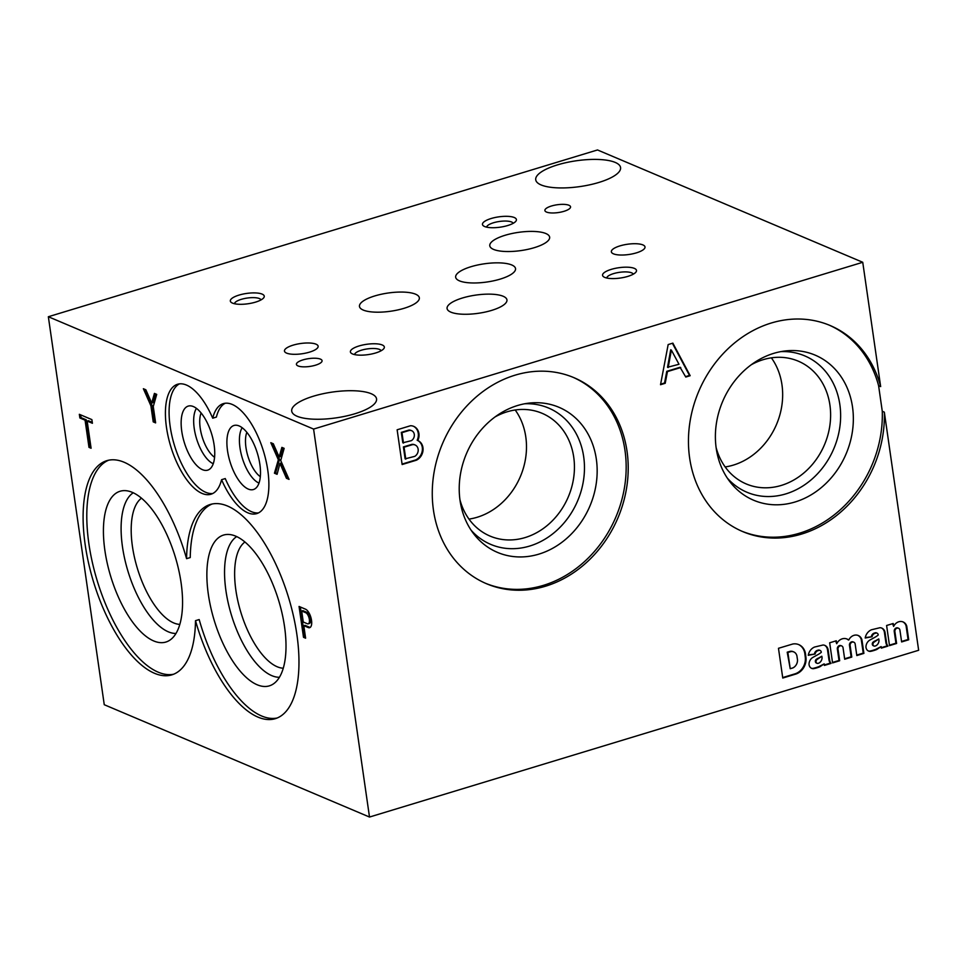 <?xml version="1.0" encoding="UTF-8"?>
<svg xmlns="http://www.w3.org/2000/svg" width="967" height="967" viewBox="0 0 967 967"><rect width="100%" height="100%" fill="white"/><g stroke="black" fill="none" stroke-linecap="round" stroke-linejoin="round"><path stroke-width="1.45" d="M214.565 457.294A26.29 11.253 73.1 0 1 202.163 436.854A26.29 11.253 73.1 0 1 201.1 412.957M213.248 463.713A30.726 13.151 73.1 0 1 196.506 438.571A30.726 13.151 73.1 0 1 196.434 408.364M193.4 406.575A33.47 14.324 73.1 0 1 212.728 437.87A33.47 14.324 73.1 0 1 209.005 469.575A33.47 14.324 73.1 0 1 184.238 442.294A33.47 14.324 73.1 0 1 189.653 405.85A33.47 14.324 73.1 0 1 193.4 406.575M212.716 418.191A57.464 24.598 73.1 0 1 223.317 403.638A57.464 24.598 73.1 0 1 263.556 451.48A57.464 24.598 73.1 0 1 256.726 513.61A57.464 24.598 73.1 0 1 221.576 479.692A57.464 24.598 73.1 0 1 210.963 494.234A57.464 24.598 73.1 0 1 170.736 446.391A57.464 24.598 73.1 0 1 177.565 384.262A57.464 24.598 73.1 0 1 212.716 418.191L216.39 417.067A57.464 24.598 73.1 0 1 225.214 403.251M212.752 493.508A57.464 24.598 73.1 0 1 174.411 445.279A57.464 24.598 73.1 0 1 179.451 383.863M221.576 479.692L225.251 478.568A57.464 24.598 73.1 0 0 258.515 512.885M260.328 476.671A26.29 11.253 73.1 0 1 247.915 456.231A26.29 11.253 73.1 0 1 246.851 432.334M258.999 483.089A30.726 13.151 73.1 0 1 242.258 457.947A30.726 13.151 73.1 0 1 242.197 427.74M239.151 425.951A33.47 14.324 73.1 0 1 258.479 457.246A33.47 14.324 73.1 0 1 254.756 488.951A33.47 14.324 73.1 0 1 229.989 461.67A33.47 14.324 73.1 0 1 235.404 425.226A33.47 14.324 73.1 0 1 239.151 425.951M741.749 531.161A111.918 95.249 113 0 0 882.279 411.277L884.334 412.147L918.65 650.271L369.503 817.042L104.255 704.713L48.35 316.729L597.497 149.958L862.745 262.287L313.586 429.07L48.35 316.729M882.279 411.277L878.604 385.724L880.659 386.595L862.745 262.287M145.026 389.423L152.097 405.427L154.406 421.503L155.482 421.963M155.397 393.823L152.871 402.683L151.686 403.046L145.86 389.786L143.37 388.722L150.9 405.789L153.221 421.866L155.614 422.881L153.269 406.551L156.714 394.379L154.43 393.412L151.686 403.046M154.406 421.503L153.221 421.866M152.097 405.427L150.9 405.789M272.476 443.406L279.536 459.41L275.619 472.839L277.287 473.54M275.619 472.839L274.435 473.201L277.082 474.313L279.959 463.435L281.143 463.072L287.634 477.928L288.577 478.327M282.848 447.794L280.321 456.666L279.137 457.016L273.31 443.756L270.82 442.705L278.351 459.772L274.435 473.201M279.536 459.41L278.351 459.772M287.634 477.928L286.45 478.29L289.036 479.378L280.708 460.534L284.153 448.35L281.88 447.383L279.137 457.016M279.959 463.435L286.45 478.29M308.207 623.812L309.392 623.449A5.862 2.514 -106.9 0 0 310.419 618.409A5.862 2.514 -106.9 0 0 307.228 612.498L302.876 610.648L301.692 611.011L303.275 622.023L307.301 623.727A5.862 2.514 -106.9 0 0 308.207 623.812A5.862 2.514 -106.9 0 0 309.235 618.771A5.862 2.514 -106.9 0 0 306.043 612.848L301.692 611.011M300.374 607.01L304.69 636.939L305.475 637.277M304.69 636.939L303.505 637.301L305.608 638.196L303.807 625.685L304.992 625.335L309.778 627.329A9.743 4.17 -106.9 0 0 310.214 627.39M307.228 612.498L306.043 612.848M309.778 627.329L308.594 627.692A9.743 4.17 -106.9 0 0 309.658 627.68A9.743 4.17 -106.9 0 0 311.277 618.965A9.743 4.17 -106.9 0 0 305.705 609.27L299.057 606.454L303.505 637.301M303.807 625.685L308.594 627.692M80.672 414.879L81.059 417.623L86.256 419.823L90.173 447.008L90.958 447.334M90.173 447.008L88.988 447.358L91.091 448.253L87.175 421.068L88.36 420.705L92.276 422.361M87.175 421.068L92.409 423.28L91.877 419.618L79.342 414.311L79.874 417.974L85.072 420.174L88.988 447.358M86.256 419.823L85.072 420.174M81.059 417.623L79.874 417.974M411.265 430.545A5.657 4.811 113 0 0 410.939 430.4A5.657 4.811 113 0 0 408.836 430.085L401.305 432.382L402.804 442.789L411.386 440.662A5.657 4.811 113 0 0 414.347 435.38A5.657 4.811 113 0 0 411.604 430.678A5.657 4.811 113 0 0 409.5 430.375L401.97 432.66L403.469 443.067M414.758 444.844A6.406 5.451 113 0 0 414.432 444.699A6.406 5.451 113 0 0 411.882 444.373L403.396 446.911L405.125 458.841L414.71 456.376A6.406 5.451 113 0 0 418.203 450.392A6.406 5.451 113 0 0 415.097 444.977A6.406 5.451 113 0 0 412.546 444.651L404.061 447.189L405.789 459.132M402.079 464.075L415.689 459.941A10.83 9.223 113 0 0 422.374 449.885A10.83 9.223 113 0 0 417.176 440.251A10.975 9.344 113 0 0 413.368 426.229M408.836 430.085L409.5 430.375M401.305 432.382L401.97 432.66M411.882 444.373L412.546 444.651M403.396 446.911L404.061 447.189M415.689 459.941L416.354 460.219A10.83 9.223 113 0 0 423.038 450.175A10.83 9.223 113 0 0 417.841 440.529A10.975 9.344 113 0 0 413.707 426.362A10.975 9.344 113 0 0 410.492 425.734L397.135 429.783L402.139 464.535L416.354 460.219M417.176 440.251L417.841 440.529M671.364 350.102L670.699 349.824L667.52 367.279L679.003 364.269L671.364 350.102L668.185 367.557M660.618 384.201L664.547 383.005L666.771 371.316L680.067 367.279L685.772 377.045L690.172 375.704L672.863 343.14L668.161 344.566L660.521 384.709L665.211 383.295L667.435 371.594L680.732 367.557M685.555 376.634L689.507 375.426L672.416 343.273M689.507 375.426L690.172 375.704M666.771 371.316L667.435 371.594M664.547 383.005L665.211 383.295M313.405 396.204A42.862 13.03 171.8 0 1 376.55 398.875A42.862 13.03 171.8 0 1 335.984 417.889A42.862 13.03 171.8 0 1 291.708 411.096A42.862 13.03 171.8 0 1 313.405 396.204M557.427 164.898A42.862 13.03 171.8 0 1 620.572 167.557A42.862 13.03 171.8 0 1 580.007 186.571A42.862 13.03 171.8 0 1 535.73 179.789A42.862 13.03 171.8 0 1 557.427 164.898M507.735 225.529A17.14 5.21 -8.2 0 0 515.762 221.346A17.14 5.21 -8.2 0 0 498.706 216.862A17.14 5.21 -8.2 0 0 483.609 225.988A17.14 5.21 -8.2 0 0 507.735 225.529M513.175 223.329A13.429 4.086 -8.2 0 0 499.371 221.479A13.429 4.086 -8.2 0 0 486.643 227.148M255.578 302.115A17.14 5.21 -8.2 0 0 263.604 297.933A17.14 5.21 -8.2 0 0 246.549 293.448A17.14 5.21 -8.2 0 0 231.451 302.562A17.14 5.21 -8.2 0 0 255.578 302.115M261.017 299.915A13.429 4.086 -8.2 0 0 247.214 298.054A13.429 4.086 -8.2 0 0 234.485 303.735M375.667 352.967A17.14 5.21 -8.2 0 0 383.694 348.785A17.14 5.21 -8.2 0 0 366.638 344.3A17.14 5.21 -8.2 0 0 351.529 353.426A17.14 5.21 -8.2 0 0 375.667 352.967M381.107 350.767A13.429 4.086 -8.2 0 0 367.303 348.918A13.429 4.086 -8.2 0 0 354.575 354.587M627.825 276.393A17.14 5.21 -8.2 0 0 635.851 272.21A17.14 5.21 -8.2 0 0 618.795 267.726A17.14 5.21 -8.2 0 0 603.686 276.84A17.14 5.21 -8.2 0 0 627.825 276.393M633.264 274.181A13.429 4.086 -8.2 0 0 619.46 272.331A13.429 4.086 -8.2 0 0 606.732 278.012M309.525 352.133A17.007 5.173 -8.2 0 0 318.143 346.222A17.007 5.173 -8.2 0 0 300.568 343.527A17.007 5.173 -8.2 0 0 284.467 351.069A17.007 5.173 -8.2 0 0 309.525 352.133M636.407 252.858A17.007 5.173 -8.2 0 0 645.013 246.948A17.007 5.173 -8.2 0 0 627.45 244.252A17.007 5.173 -8.2 0 0 611.349 251.795A17.007 5.173 -8.2 0 0 636.407 252.858M563.991 211.314A12.958 3.941 -8.2 0 0 570.554 206.817A12.958 3.941 -8.2 0 0 557.161 204.762A12.958 3.941 -8.2 0 0 544.892 210.516A12.958 3.941 -8.2 0 0 563.991 211.314M315.52 365.188A12.958 3.941 -8.2 0 0 322.071 360.691A12.958 3.941 -8.2 0 0 308.691 358.636A12.958 3.941 -8.2 0 0 296.422 364.39A12.958 3.941 -8.2 0 0 315.52 365.188M404.025 308.316A30.243 9.199 -8.2 0 0 419.34 297.812A30.243 9.199 -8.2 0 0 388.093 293.025A30.243 9.199 -8.2 0 0 359.47 306.43A30.243 9.199 -8.2 0 0 404.025 308.316M500.217 279.1A30.243 9.199 -8.2 0 0 515.532 268.596A30.243 9.199 -8.2 0 0 484.286 263.81A30.243 9.199 -8.2 0 0 455.662 277.227A30.243 9.199 -8.2 0 0 500.217 279.1M534.34 247.661A30.243 9.199 -8.2 0 0 549.643 237.157A30.243 9.199 -8.2 0 0 518.409 232.37A30.243 9.199 -8.2 0 0 489.785 245.787A30.243 9.199 -8.2 0 0 534.34 247.661M491.635 310.395A30.243 9.199 -8.2 0 0 506.95 299.891A30.243 9.199 -8.2 0 0 475.704 295.104A30.243 9.199 -8.2 0 0 447.08 308.521A30.243 9.199 -8.2 0 0 491.635 310.395M878.604 385.724A111.918 95.249 113 0 0 829.033 325.057M795.079 501.982A78.798 67.061 113 0 0 853.172 413.296A78.798 67.061 113 0 0 785.228 350.961A78.798 67.061 113 0 0 722.615 401.523A78.798 67.061 113 0 0 729.867 481.675A78.798 67.061 113 0 0 795.079 501.982M727.293 478.073A74.06 63.024 113 0 0 785.881 493.883A74.06 63.024 113 0 0 840.589 412.885A74.06 63.024 113 0 0 780.852 351.625M716.124 447.576A66.675 56.751 113 0 0 746.246 483.947A66.675 56.751 113 0 0 781.312 485.422A66.675 56.751 113 0 0 829.94 424.972A66.675 56.751 113 0 0 798.246 361.15A66.675 56.751 113 0 0 751.166 364.813M725.165 466.94A66.675 56.751 113 0 0 733.349 465.103A66.675 56.751 113 0 0 771.376 357.838M880.659 386.595A111.918 95.249 113 0 0 830.073 325.492A111.918 95.249 113 0 0 698.718 391.405A111.918 95.249 113 0 0 742.777 531.608A111.918 95.249 113 0 0 884.334 412.147M283.258 668.209A66.675 28.539 73.1 0 1 240.807 612.171A66.675 28.539 73.1 0 1 244.929 541.991M279.427 677.275A74.06 31.693 73.1 0 1 231.403 615.024A74.06 31.693 73.1 0 1 236.697 536.6M235.73 536.165A78.798 33.724 73.1 0 1 280.986 608.835A78.798 33.724 73.1 0 1 273.25 684.007A78.798 33.724 73.1 0 1 214.166 620.258A78.798 33.724 73.1 0 1 227.825 534.437A78.798 33.724 73.1 0 1 235.73 536.165M195.503 620.669A111.918 47.903 73.1 0 1 171.836 674.857A111.918 47.903 73.1 0 1 93.473 581.687A111.918 47.903 73.1 0 1 106.793 460.679A111.918 47.903 73.1 0 1 186.571 558.672A111.918 47.903 73.1 0 1 210.238 504.484A111.918 47.903 73.1 0 1 288.601 597.654A111.918 47.903 73.1 0 1 275.281 718.674A111.918 47.903 73.1 0 1 195.503 620.669L199.178 619.557A111.918 47.903 73.1 0 0 277.094 718.022M186.571 558.672L190.245 557.56A111.918 47.903 73.1 0 1 212.099 504.012M179.814 624.392A66.675 28.539 73.1 0 1 137.362 568.366A66.675 28.539 73.1 0 1 141.484 498.186M175.982 633.458A74.06 31.693 73.1 0 1 127.958 571.219A74.06 31.693 73.1 0 1 133.253 492.783M132.286 492.348A78.798 33.724 73.1 0 1 177.541 565.03A78.798 33.724 73.1 0 1 169.805 640.19A78.798 33.724 73.1 0 1 110.721 576.453A78.798 33.724 73.1 0 1 124.38 490.62A78.798 33.724 73.1 0 1 132.286 492.348M173.649 674.217A111.918 47.903 73.1 0 1 97.159 580.575A111.918 47.903 73.1 0 1 108.655 460.207M792.783 644.01L778.471 648.301L782.762 678.036L795.853 674.059A14.058 11.967 113 0 0 805.97 657.705L805.596 654.671A14.058 11.967 113 0 0 798.827 644.651A14.058 11.967 113 0 0 792.783 644.01M824.331 664.958L830.351 663.132A8.232 6.999 113 0 1 828.949 659.796L829.613 660.074L828.175 650.15A6.854 5.838 113 0 0 824.899 645.412A6.854 5.838 113 0 0 823.026 645.013L814.565 647.044A9.743 8.292 113 0 0 808.267 655.312L815.133 654.03A3.977 3.384 113 0 1 817.997 650.67L818.904 650.392A2.333 1.982 113 0 1 820.125 650.44L819.46 650.162A2.333 1.982 113 0 0 818.239 650.114L818.904 650.392M829.613 660.074A8.232 6.999 113 0 0 831.016 663.41L824.392 665.429L824.186 663.87L819.883 666.771A41.146 35.017 113 0 1 813.598 668.668L812.969 668.681A5.488 4.666 113 0 1 811.688 668.378A5.488 4.666 113 0 1 809.125 665.006L809.028 664.547A7.132 6.068 113 0 1 813.174 657.234L818.191 654.466A23.945 20.38 113 0 0 821.285 652.338L821.237 651.976A2.333 1.982 113 0 0 820.125 650.44M841.689 645.932A2.937 2.502 113 0 1 843.006 647.515L844.699 659.228L851.782 657.077L850.078 645.255A2.937 2.502 113 0 1 855.118 643.756L856.822 655.553L863.906 653.39L861.923 639.791A8.232 6.999 113 0 0 858.273 635.524A8.232 6.999 113 0 0 849.389 638.909L848.712 640.057A9.054 7.7 113 0 0 847.019 639.018A9.054 7.7 113 0 0 836.697 643.708L836.274 640.783L829.674 642.789L832.575 662.915L839.67 660.751L837.966 648.93A2.937 2.502 113 0 1 841.689 645.932L841.024 645.654A2.937 2.502 113 0 0 837.301 648.652L837.966 648.93M881.263 647.672L887.283 645.847A8.232 6.999 113 0 1 885.881 642.499L886.546 642.777L885.107 632.865A6.854 5.838 113 0 0 881.831 628.115A6.854 5.838 113 0 0 879.958 627.716L871.497 629.759A9.743 8.292 113 0 0 865.199 638.015L872.065 636.733A3.977 3.384 113 0 1 874.93 633.373L875.836 633.095A2.333 1.982 113 0 1 877.057 633.155L876.392 632.865A2.333 1.982 113 0 0 875.171 632.817L875.836 633.095M886.546 642.777A8.232 6.999 113 0 0 887.948 646.125L881.324 648.132L881.118 646.572L876.815 649.473A41.146 35.017 113 0 1 870.53 651.383L869.901 651.395A5.488 4.666 113 0 1 868.62 651.093A5.488 4.666 113 0 1 866.045 647.721L865.961 647.249A7.132 6.068 113 0 1 870.107 639.936L875.123 637.168A23.945 20.38 113 0 0 878.217 635.041L878.169 634.678A2.333 1.982 113 0 0 877.057 633.155M898.548 628.248A2.913 2.478 113 0 1 899.926 630.17L901.631 641.943L908.714 639.779L906.756 626.169A8.232 6.999 113 0 0 903.118 621.95A8.232 6.999 113 0 0 893.629 626.423L893.206 623.497L886.606 625.492L889.507 645.618L896.602 643.466L894.898 631.705A2.913 2.478 113 0 1 898.548 628.248L897.884 627.97A2.913 2.478 113 0 0 894.233 631.415L894.898 631.705M545.461 586.232A111.918 95.249 113 0 0 627.075 484.769A111.918 95.249 113 0 0 573.902 377.65A111.918 95.249 113 0 0 442.535 443.551A111.918 95.249 113 0 0 486.606 583.766A111.918 95.249 113 0 0 545.461 586.232M313.586 429.07L369.503 817.042M485.579 583.319A111.918 95.249 113 0 0 543.406 585.361A111.918 95.249 113 0 0 624.936 484.54A111.918 95.249 113 0 0 572.863 377.215M538.897 554.127A78.798 67.061 113 0 0 596.99 465.453A78.798 67.061 113 0 0 529.058 403.118A78.798 67.061 113 0 0 466.445 453.68A78.798 67.061 113 0 0 473.697 533.832A78.798 67.061 113 0 0 538.897 554.127M471.122 530.23A74.06 63.024 113 0 0 529.698 546.041A74.06 63.024 113 0 0 584.419 465.03A74.06 63.024 113 0 0 524.682 403.771M459.941 499.734A66.675 56.751 113 0 0 490.076 536.093A66.675 56.751 113 0 0 525.129 537.567A66.675 56.751 113 0 0 573.757 477.118A66.675 56.751 113 0 0 542.076 413.296A66.675 56.751 113 0 0 494.995 416.97M468.995 519.098A66.675 56.751 113 0 0 477.178 517.26A66.675 56.751 113 0 0 515.206 409.996M875.848 645.799A5.488 4.666 113 0 0 879.003 640.529L878.773 638.945L873.89 642.281A2.2 1.874 113 0 0 872.947 644.336L872.983 644.651A2.055 1.753 113 0 0 875.268 645.968L875.848 645.799M846.681 638.885A9.054 7.7 113 0 1 848.047 639.779L848.712 640.057M878.773 638.945L873.225 642.003A2.2 1.874 113 0 0 872.282 644.046L872.331 644.373A2.055 1.753 113 0 0 873.648 645.823M865.284 637.604L872.065 636.733M875.171 632.817L874.265 633.095A3.977 3.384 113 0 0 871.4 636.455M868.293 650.936A5.488 4.666 113 0 0 869.248 651.117L869.865 651.105A41.146 35.017 113 0 0 876.15 649.195L881.118 646.572M885.881 642.499L884.442 632.587A6.854 5.838 113 0 0 881.493 627.994M818.916 663.084A5.488 4.666 113 0 0 822.071 657.826L821.841 656.23L816.958 659.579A2.2 1.874 113 0 0 816.015 661.621L816.051 661.948A2.055 1.753 113 0 0 818.336 663.253L818.916 663.084M821.841 656.23L816.305 659.301A2.2 1.874 113 0 0 815.35 661.343L815.399 661.658A2.055 1.753 113 0 0 816.716 663.12M808.352 654.889L815.133 654.03M818.239 650.114L817.333 650.38A3.977 3.384 113 0 0 814.468 653.74M811.361 668.221A5.488 4.666 113 0 0 812.316 668.402L812.933 668.39A41.146 35.017 113 0 0 819.218 666.481L824.186 663.87M828.949 659.796L827.522 649.872A6.854 5.838 113 0 0 824.561 645.279M797.074 657.077A6.854 5.838 113 0 0 793.762 651.915A6.854 5.838 113 0 0 790.788 651.613L787.875 652.459L790.22 668.717L792.928 667.895A7.543 6.418 113 0 0 797.4 659.095L797.074 657.077M793.423 651.782A6.854 5.838 113 0 0 793.097 651.637A6.854 5.838 113 0 0 790.124 651.335L787.211 652.181L790.22 668.717M782.69 677.577L795.188 673.781A14.058 11.967 113 0 0 805.306 657.427L804.931 654.393A14.058 11.967 113 0 0 798.5 644.518M787.211 652.181L787.875 652.459M804.931 654.393L805.596 654.671M805.306 657.427L805.97 657.705M795.188 673.781L795.853 674.059M815.35 661.343L816.015 661.621M817.357 658.479L818.022 658.757M827.522 649.872L828.175 650.15M830.351 663.132L831.016 663.41M819.218 666.481L819.883 666.771M812.933 668.39L813.598 668.668M812.316 668.402L812.969 668.681M836.697 643.708L835.669 640.964M832.514 662.443L839.005 660.473L837.301 648.652M844.626 658.769L851.129 656.798L849.425 644.965L850.078 645.255M853.462 642.1A2.937 2.502 113 0 0 849.425 644.965M856.75 655.082L863.241 653.112L861.259 639.501A8.232 6.999 113 0 0 857.934 635.404M861.259 639.501L861.923 639.791M863.241 653.112L863.906 653.39M851.129 656.798L851.782 657.077M839.005 660.473L839.67 660.751M872.282 644.046L872.947 644.336M874.289 641.181L874.954 641.472M884.442 632.587L885.107 632.865M887.283 645.847L887.948 646.125M876.15 649.195L876.815 649.473M869.865 651.105L870.53 651.383M869.248 651.117L869.901 651.395M901.558 641.472L908.061 639.501L906.091 625.891A8.232 6.999 113 0 0 902.779 621.817M893.629 626.423L892.601 623.679M889.435 645.158L895.938 643.188L894.233 631.415M908.061 639.501L908.714 639.779M895.938 643.188L896.602 643.466M906.091 625.891L906.756 626.169M790.124 651.335L790.788 651.613M815.399 661.658L816.051 661.948M816.305 659.301L816.958 659.579M820.161 665.84L820.826 666.118M817.333 650.38L817.997 650.67M872.331 644.373L872.983 644.651M873.225 642.003L873.89 642.281M877.093 648.555L877.758 648.833M874.265 633.095L874.93 633.373M411.604 430.678L410.939 430.4M415.097 444.977L414.432 444.699M817.03 663.302L816.366 663.011M853.801 642.209L853.148 641.931M873.963 646.004L873.298 645.726M793.762 651.915L793.097 651.637"/></g></svg>

